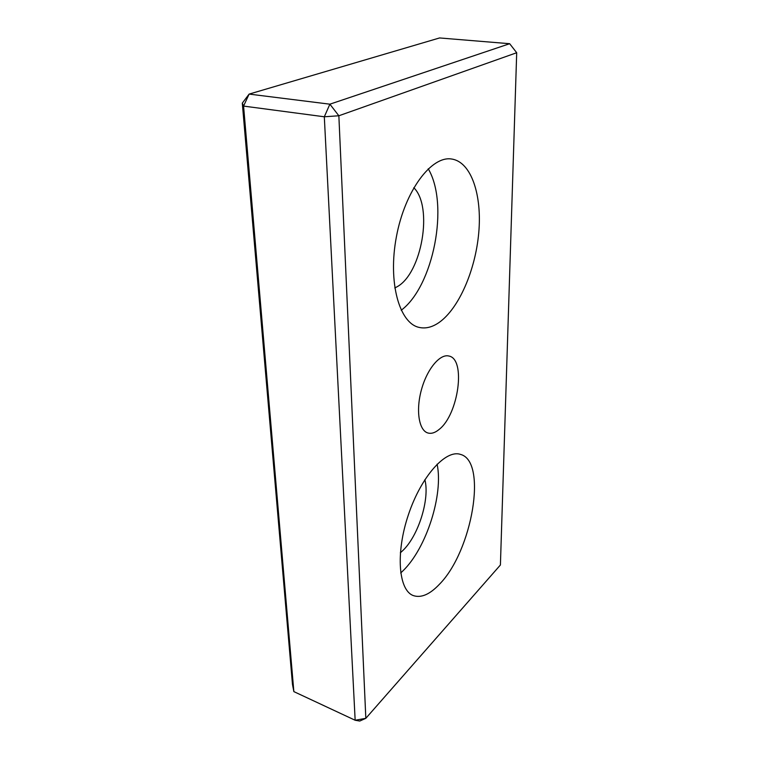 <?xml version="1.0" encoding="UTF-8"?>
<svg xmlns="http://www.w3.org/2000/svg" width="759" height="759" viewBox="0 0 759 759"><rect width="100%" height="100%" fill="white"/><g stroke="black" fill="none" stroke-linecap="round" stroke-linejoin="round"><path stroke-width="1.14" d="M401.207 310.251C433.332 286.39 449.518 204.645 428.228 168.783M394.784 287.993L397.128 286.741C421.767 273.382 433.38 206.894 413.807 187.701M439.091 322.48C432.298 327.205 425.666 328.856 419.215 327.423C399.471 323.467 387.688 282.576 396.416 236.675C404.917 190.718 431.529 155.301 451.861 159.058C471.453 162.113 482.174 195.48 478.739 232.899C475.4 270.375 458.853 308.562 439.091 322.48M249.113 94.097L243.573 106.089L242.301 103.139L249.113 94.097L439.575 37.95L509.669 43.709L329.88 104.182L338.856 115.766L324.311 116.782L329.88 104.182L249.113 94.097M242.301 103.139L292.471 684.333L293.856 691.61L243.573 106.089L324.311 116.782L355.155 720.253L365.829 718.327L359.747 721.05L355.155 720.253L293.856 691.61M516.699 52.732L500.409 564.99L365.829 718.327L338.856 115.766L516.699 52.732L509.669 43.709M439.224 429.357C435.201 432.734 431.454 433.949 427.953 433C418.987 430.628 415.666 410.657 421.397 389.879C427.004 369.064 440.002 353.533 448.939 356.037C466.187 359.026 458.455 414.537 439.224 429.357M439.414 584.297C429.869 594.382 421.217 598.158 413.446 595.625C398.494 590.549 395.42 553.036 408.446 514.621C421.302 476.149 445.732 449.328 460.381 454.375C487.771 461.007 472.307 551.176 439.414 584.297M400.695 572.979L403.076 570.721C426.577 547.922 443.569 494.213 437.099 464.176M400.344 552.78L402.649 550.711C418.437 535.958 429.964 498.919 424.869 479.66"/></g></svg>
